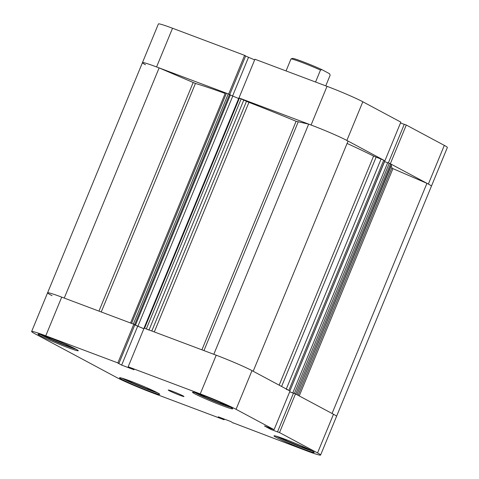 <?xml version="1.0" encoding="UTF-8"?>
<svg xmlns="http://www.w3.org/2000/svg" width="479" height="479" viewBox="0 0 479 479"><rect width="100%" height="100%" fill="white"/><g stroke="black" fill="none" stroke-linecap="round" stroke-linejoin="round"><path stroke-width="0.72" d="M238.985 97.92L254.93 59.228L327.025 86.334A28.65 1.611 22.4 0 1 362.819 101.764L400.845 122.121L384.9 160.806L346.874 140.449A28.65 1.611 -157.6 0 0 311.081 125.025L239.051 97.956M390.337 163.722L406.288 125.031L444.308 145.388A28.65 1.611 22.4 0 1 447.362 147.496L431.417 186.181A28.65 1.611 -157.6 0 0 428.364 184.074L390.217 163.674M404.258 124.354L400.51 122.941M406.288 125.031L404.288 124.277L388.355 162.938M172.53 28.249L156.579 66.94A28.65 1.611 22.4 0 0 142.455 62.641L158.399 23.95A28.65 1.611 22.4 0 1 172.53 28.249L244.619 55.354L228.675 94.046L156.579 66.94A28.65 1.611 -157.6 0 0 142.455 62.641A28.65 1.611 -157.6 0 0 145.508 64.749M229.752 94.549L245.673 55.917L244.619 55.354M254.66 59.893L245.619 56.049M384.781 160.758L289.915 390.924L384.9 160.806M232.501 96.183L248.421 57.546M239.021 98.003L248.924 102.362A113.535 6.389 22.4 0 1 296.106 121.295L308.674 124.133A28.65 1.611 22.4 0 1 311.081 125.025A28.65 1.611 22.4 0 1 348.047 141.101L253.181 371.261M308.674 124.133L213.808 354.298A28.65 1.611 22.4 0 1 216.209 355.202A28.65 1.611 22.4 0 1 253.175 371.279M156.579 66.94A28.65 1.611 22.4 0 1 159.124 67.904L64.258 298.076A28.65 1.611 22.4 0 0 61.707 297.118L45.762 335.809L117.858 362.908L133.803 324.223L61.707 297.118A28.65 1.611 22.4 0 0 47.583 292.819A28.65 1.611 22.4 0 1 61.707 297.118M159.124 67.904L195.432 83.448A113.535 6.389 22.4 0 1 225.172 93.465M391.02 166.243A113.535 6.389 22.4 0 1 391.906 167.674L298.088 395.301M347.077 143.449A113.535 6.389 22.4 0 1 373.578 156.088L376.111 157.172L281.598 386.475M131.581 323.385L133.36 324.055L228.232 93.878L226.453 93.207L131.581 323.385L130.533 323.068M228.232 93.878L230.381 94.89L135.509 325.067L134.844 324.816M230.327 95.022L238.656 98.524M286.298 388.99L381.074 159.04L376.111 157.172M381.074 159.04L383.727 160.178L288.855 390.361L286.202 389.217M384.667 160.681L383.727 160.178M384.451 161.555L387.655 162.758M289.699 391.78L293.34 393.145L292.813 392.864L387.685 162.686L389.247 163.273L391.738 164.501L296.878 394.654M391.726 168.111L426.927 183.331A28.65 1.611 22.4 0 1 431.417 186.181L320.601 455.05A28.65 1.611 -157.6 0 0 317.547 452.942L279.52 432.585L295.465 393.9L333.492 414.251A28.65 1.611 22.4 0 1 336.545 416.359A28.65 1.611 22.4 0 0 332.055 413.509L426.927 183.331M130.563 323.002L225.405 92.89L226.453 93.207M229.561 94.447L134.683 324.624L135.509 325.067M134.683 324.624L133.869 324.253M52.073 295.669A28.65 1.611 22.4 0 1 47.583 292.819L31.638 331.504A28.65 1.611 -157.6 0 0 34.692 333.612L116.181 377.236A28.65 1.611 -157.6 0 0 151.975 392.666L224.07 419.772L224.34 419.107M296.866 394.678L391.511 164.345M390.571 163.842L295.699 394.019L296.639 394.522M295.345 393.852L294.375 393.451L389.247 163.273M292.813 392.864L294.375 393.451M289.795 390.858L288.855 390.361M148.987 330.073L146.334 328.935L241.206 98.758M239.428 98.087L144.556 328.265L146.334 328.935M134.827 324.858L143.856 328.732M232.68 96.279L137.808 326.456M290.987 58.977L292.37 58.402A20.16 1.132 22.4 0 1 302.261 61.474A20.16 1.132 22.4 0 1 321.828 69.599L320.487 70.078A21.22 1.192 -157.6 0 0 301.399 62.21A21.22 1.192 -157.6 0 0 290.987 58.977A21.22 1.192 -157.6 0 0 290.975 58.983L286.053 70.928M325.756 85.855L330.133 75.239L329.6 73.76L321.828 69.599M315.559 82.023L320.487 70.078M230.686 407.342A21.22 1.192 22.4 0 1 222.178 404.432A21.22 1.192 22.4 0 1 194.989 392.63M312.176 450.967A21.22 1.192 22.4 0 1 303.668 448.057A21.22 1.192 22.4 0 1 276.479 436.255M157.675 392.882A21.22 1.192 22.4 0 1 149.173 389.972A21.22 1.192 22.4 0 1 121.977 378.171M76.185 349.257A21.22 1.192 22.4 0 1 67.683 346.347A21.22 1.192 22.4 0 1 40.487 334.546M179.781 395.241A8.49 0.479 -157.6 0 0 183.966 396.51A8.49 0.479 -157.6 0 0 172.452 391.319A8.49 0.479 -157.6 0 0 168.267 390.044A8.49 0.479 -157.6 0 0 179.781 395.241M303.494 449.158A21.753 1.221 -157.6 0 0 314.224 452.421A21.753 1.221 -157.6 0 0 284.724 439.111A21.753 1.221 -157.6 0 0 274 435.842A21.753 1.221 -157.6 0 0 303.494 449.158M222.005 405.533A21.753 1.221 -157.6 0 0 232.734 408.797A21.753 1.221 -157.6 0 0 203.234 395.486A21.753 1.221 -157.6 0 0 192.51 392.217A21.753 1.221 -157.6 0 0 222.005 405.533M67.509 347.449A21.753 1.221 -157.6 0 0 78.233 350.712A21.753 1.221 -157.6 0 0 48.738 337.402A21.753 1.221 -157.6 0 0 38.015 334.132A21.753 1.221 -157.6 0 0 67.509 347.449M148.999 391.074A21.753 1.221 -157.6 0 0 159.723 394.337A21.753 1.221 -157.6 0 0 130.228 381.027A21.753 1.221 -157.6 0 0 119.505 377.757A21.753 1.221 -157.6 0 0 148.999 391.074M233.381 422.951L306.47 450.751A28.65 1.611 -157.6 0 0 320.601 455.05M216.209 355.202A28.65 1.611 22.4 0 1 252.002 370.626L290.029 390.984L274.084 429.675L236.057 409.317A28.65 1.611 -157.6 0 0 200.258 393.894L216.209 355.202L144.113 328.097L128.168 366.788L200.258 393.894M133.803 324.223L134.856 324.786L118.906 363.477L117.9 363.094L121.654 365.106L133.982 369.74L128.168 366.788M134.803 324.918L143.838 328.762M289.687 391.81L293.441 393.217M274.084 429.675L264.438 425.963L270.934 429.447L278.054 432.118L277.521 431.836L293.471 393.145L295.465 393.9M233.327 423.083L230.579 421.454L218.256 416.82L224.07 419.772M277.521 431.836L279.52 432.585M117.858 362.908L118.906 363.477M45.762 335.809A28.65 1.611 -157.6 0 0 31.638 331.504M271.306 428.549L270.934 429.447M137.605 326.415L121.654 365.106M222.22 418.311L222.005 418.826M223.226 418.688L223.016 419.203M72.592 347.449L65.928 345.407L66.276 344.563M65.928 345.407L50.079 338.857L44.415 335.827M50.079 338.857L50.415 338.036M154.088 391.074L147.418 389.032L131.569 382.481L125.905 379.452M131.569 382.481L131.905 381.661M147.418 389.032L147.766 388.188M308.584 449.158L301.914 447.117L286.065 440.566L280.401 437.537M286.065 440.566L286.4 439.746M301.914 447.117L302.261 446.272M227.094 405.533L220.424 403.492L204.575 396.941L198.911 393.912M204.575 396.941L204.91 396.121M220.424 403.492L220.771 402.647M311.081 125.025L327.025 86.334M428.364 184.074L444.308 145.388M362.819 101.764L346.874 140.449M201.91 349.826L296.106 121.295M248.924 102.362L154.304 331.929M195.432 83.448L101.243 311.979M279.161 385.164L373.578 156.088M98.943 311.116L193.145 82.568M298.148 122.049L203.952 350.592M392.912 168.668L299.243 395.917M151.807 330.989L246.475 101.303M243.859 99.895L149.041 329.947M252.002 370.626L236.057 409.317M317.547 452.942L333.492 414.251M142.455 62.641L47.583 292.819M144.035 328.103L238.907 97.926"/></g></svg>
